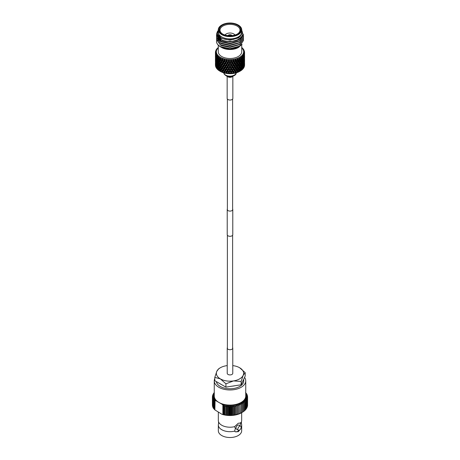 <?xml version="1.0" encoding="UTF-8"?>
<svg xmlns="http://www.w3.org/2000/svg" width="460" height="460" viewBox="0 0 460 460"><rect width="100%" height="100%" fill="white"/><g stroke="black" fill="none" stroke-linecap="round" stroke-linejoin="round"><path stroke-width="0.69" d="M232.622 208.966A2.777 1.604 180 0 1 232.777 209.495L232.777 234.698A2.777 1.604 180 0 1 231.966 235.83A2.777 1.604 180 0 1 228.936 236.175A2.777 1.604 180 0 1 227.223 234.698L227.223 209.495A2.777 1.604 180 0 1 227.378 208.966M232.777 209.495A2.777 1.604 180 0 1 231.966 210.628A2.777 1.604 180 0 1 228.936 210.973A2.777 1.604 180 0 1 227.223 209.495M232.622 347.582A2.777 1.604 180 0 1 232.777 348.111L232.777 373.313A2.777 1.604 180 0 1 231.966 374.446A2.777 1.604 180 0 1 228.936 374.796A2.777 1.604 180 0 1 227.223 373.313L227.223 348.111A2.777 1.604 180 0 1 227.378 347.582M232.777 348.111A2.777 1.604 180 0 1 231.966 349.243A2.777 1.604 180 0 1 228.936 349.594A2.777 1.604 180 0 1 227.223 348.111M241.667 412.7L241.667 420.474A11.667 6.739 180 0 1 241.442 421.785A11.667 6.739 180 0 1 240.724 423.131L240.724 423.039A5.186 2.996 120 0 0 240.356 422.705M239.924 425.828L240.724 423.131M240.425 422.74L240.724 423.039L238.251 423.24L234.6 426.667A11.667 6.739 180 0 1 218.558 421.785A11.667 6.739 180 0 1 218.333 420.474L218.333 412.194M234.6 426.667L235.399 428.444L234.6 431.233L235.238 431.727L238.251 431.71L240.034 429.663M214.797 377.39L216.833 371.277A13.633 7.872 180 0 1 220.357 367.747L218.868 368.609L216.833 371.277A13.633 7.872 0 0 0 220.357 378.879L214.797 377.39L214.797 380.707L219.368 383.347A13.708 7.912 0 0 0 221.352 384.491L219.368 383.347M240.655 426.19L238.82 425.132A2.317 1.334 120 0 0 237.659 425.247A2.317 1.334 120 0 0 236.147 427.282A2.317 1.334 120 0 0 236.503 429.14L238.337 430.198A2.317 1.334 120 0 0 239.493 430.083A2.317 1.334 120 0 0 241.005 428.041A2.317 1.334 120 0 0 240.655 426.19A2.317 1.334 120 0 0 239.493 426.305A2.317 1.334 120 0 0 237.981 428.341A2.317 1.334 120 0 0 238.337 430.198M235.14 431.664A5.186 2.996 120 0 0 237.659 431.371A5.186 2.996 120 0 0 239.027 430.272M245.743 380.874L245.743 395.997A15.743 9.091 180 0 1 241.132 402.425A15.743 9.091 180 0 1 218.868 402.425A15.743 9.091 180 0 1 214.256 395.997L214.256 380.874A15.743 9.091 0 0 0 223.974 389.269A15.743 9.091 0 0 0 241.132 387.303A15.743 9.091 0 0 0 245.743 380.874A15.743 9.091 0 0 0 244.553 377.407M214.797 378.522A15.743 9.091 0 0 0 214.256 380.874M216.355 381.604A13.708 7.912 0 0 0 225.348 388.315A13.708 7.912 0 0 0 239.689 386.469A13.708 7.912 0 0 0 243.708 380.874L243.708 379.235M232.173 386.164A13.708 7.912 0 0 0 234.887 385.744L225.923 387.13L221.352 384.491M218.558 421.785L218.558 423.637A11.667 6.739 0 0 0 218.333 424.948L218.333 430.778A11.667 6.739 0 0 0 225.532 437A11.667 6.739 0 0 0 238.251 435.539A11.667 6.739 0 0 0 241.667 430.778L241.667 424.948A11.667 6.739 0 0 0 241.442 423.637L241.442 421.785M218.333 424.948A11.667 6.739 0 0 0 234.6 431.141M241.569 402.672A16.359 9.447 0 0 0 242.075 402.368L242.5 404.15A17.595 10.16 180 0 1 242.443 404.185A17.595 10.16 180 0 1 242.38 404.219L241.04 402.966A16.359 9.447 0 0 0 241.569 402.672M242.443 412.252L241.569 412.758A16.359 9.447 180 0 1 241.04 413.051L242.38 412.286A17.595 10.16 0 0 0 242.443 412.252L242.443 412.252A17.595 10.16 0 0 0 242.5 412.217L242.5 404.15M232.777 365.608A13.633 7.872 180 0 1 239.643 367.747L245.203 372.68L245.203 376.004L241.132 384.778L234.887 385.744M245.203 372.68L243.167 375.348L241.132 381.461L241.132 384.778M241.132 381.461L233.53 380.914L225.923 383.812L225.923 387.13M225.923 383.812L220.357 378.879A13.633 7.872 180 0 0 233.53 380.914A13.633 7.872 180 0 0 243.167 375.348A13.633 7.872 180 0 0 239.643 367.747M222.881 414.517L223.232 414.678A16.359 9.447 180 0 1 222.019 414.322L222.881 414.517L222.881 405.047L222.019 404.242A16.359 9.447 0 0 0 223.232 404.593L222.881 405.047M223.836 414.655L224.595 414.995A16.359 9.447 180 0 1 223.232 414.678L223.836 414.655L223.836 406.007L223.232 404.593A16.359 9.447 0 0 0 224.595 404.909L223.836 406.007M214.256 393.426A16.359 9.447 0 0 0 213.975 394.099A16.359 9.447 0 0 0 213.745 394.939A16.359 9.447 0 0 0 213.647 395.784A16.359 9.447 0 0 0 213.676 396.629A16.359 9.447 0 0 0 213.842 397.474A16.359 9.447 0 0 0 214.136 398.303A16.359 9.447 0 0 0 214.561 399.113L213.9 400.275L213.9 408.923L215.107 409.981M222.019 414.322L214.855 409.877L215.107 399.901L213.9 400.275M245.559 392.604L246.824 394.036A17.595 10.16 180 0 1 246.876 394.128L245.864 393.691A16.359 9.447 0 0 0 245.743 393.426M213.175 399.97A17.595 10.16 180 0 1 213.124 399.878L213.124 407.945A17.595 10.16 0 0 0 213.175 408.037L213.175 399.97L214.561 399.113A16.359 9.447 0 0 0 215.107 399.901A16.359 9.447 0 0 0 215.723 400.608L222.019 404.242M214.855 400.413L215.723 400.608M241.04 413.051A16.359 9.447 180 0 1 239.913 413.592A16.359 9.447 180 0 1 238.705 414.075A16.359 9.447 180 0 1 237.429 414.494A16.359 9.447 180 0 1 236.089 414.845A16.359 9.447 180 0 1 234.703 415.121A16.359 9.447 180 0 1 233.283 415.328A16.359 9.447 180 0 1 231.834 415.46A16.359 9.447 180 0 1 230.368 415.518A16.359 9.447 180 0 1 228.902 415.501A16.359 9.447 180 0 1 227.441 415.409A16.359 9.447 180 0 1 226.004 415.236A16.359 9.447 180 0 1 224.595 414.995L224.595 404.909A16.359 9.447 0 0 0 226.004 405.156A16.359 9.447 0 0 0 227.441 405.323A16.359 9.447 0 0 0 228.902 405.421A16.359 9.447 0 0 0 230.368 405.438A16.359 9.447 0 0 0 231.834 405.381A16.359 9.447 0 0 0 233.283 405.248A16.359 9.447 0 0 0 234.703 405.041A16.359 9.447 0 0 0 236.089 404.76A16.359 9.447 0 0 0 237.429 404.409A16.359 9.447 0 0 0 238.705 403.995A16.359 9.447 0 0 0 239.913 403.512A16.359 9.447 0 0 0 241.04 402.966L241.339 404.771L241.339 412.833L241.04 413.051M242.075 402.368A16.359 9.447 0 0 0 243.018 401.718A16.359 9.447 0 0 0 243.852 401.022A16.359 9.447 0 0 0 244.576 400.286A16.359 9.447 0 0 0 245.186 399.51A16.359 9.447 0 0 0 245.669 398.711A16.359 9.447 0 0 0 246.025 397.888A16.359 9.447 0 0 0 246.255 397.055A16.359 9.447 0 0 0 246.353 396.209A16.359 9.447 0 0 0 246.324 395.358A16.359 9.447 0 0 0 246.157 394.519A16.359 9.447 0 0 0 245.864 393.691L247.221 394.921A17.595 10.16 180 0 1 247.256 395.013L246.157 394.519L247.474 395.818A17.595 10.16 180 0 1 247.492 395.916L246.324 395.358L247.589 396.727A17.595 10.16 180 0 1 247.589 396.825L246.353 396.209L247.56 397.641L247.56 405.703A17.595 10.16 0 0 1 247.549 405.8L247.549 397.739L246.255 397.055L247.388 398.544L247.388 406.611A17.595 10.16 0 0 1 247.365 406.709L247.365 398.642L246.025 397.888L247.083 399.441L247.083 407.502A17.595 10.16 0 0 1 247.037 407.6L247.037 399.533L245.669 398.711L246.635 400.315L246.635 408.376A17.595 10.16 0 0 1 246.577 408.468L246.577 400.407L245.186 399.51L246.054 401.16L246.054 409.228A17.595 10.16 0 0 1 245.985 409.314L245.985 401.252L244.576 400.286L245.347 401.977L245.347 410.038A17.595 10.16 0 0 1 245.26 410.124L245.26 402.057L243.852 401.022L244.513 402.747L244.513 410.815A17.595 10.16 0 0 1 244.415 410.895L244.415 402.828L243.018 401.718L243.558 403.478L243.558 411.539A17.595 10.16 0 0 1 243.449 411.619L243.449 403.552L242.075 402.368M214.44 409.469L214.44 400.344M223.301 405.455L223.301 414.586M223.232 414.678L223.232 404.593M224.595 414.995L224.595 404.909M224.859 414.782A17.595 10.16 0 0 0 225.02 414.811L226.389 415.012L226.389 406.945L226.004 405.156L225.02 406.749L225.02 414.811M226.389 415.012A17.595 10.16 0 0 0 226.556 415.029L227.441 415.409L227.947 415.156L227.947 407.094L227.441 405.323L226.556 406.968L226.556 415.029M227.947 415.156A17.595 10.16 0 0 0 228.114 415.167L228.902 415.501L229.523 415.225L229.523 407.157L228.902 405.421L228.114 407.106L228.114 415.167M229.523 415.225A17.595 10.16 0 0 0 229.689 415.225L230.368 415.518L231.098 415.207L231.098 407.14L230.368 405.438L229.689 407.163L229.689 415.225M231.098 415.207A17.595 10.16 0 0 0 231.271 415.202L231.834 415.46L232.668 415.11L232.668 407.042L231.834 405.381L231.271 407.134L231.271 415.202M232.668 415.11A17.595 10.16 0 0 0 232.835 415.092L234.215 414.931L234.215 406.864L233.283 405.248L232.835 407.031L232.835 415.092M234.215 414.931A17.595 10.16 0 0 0 234.381 414.909L235.733 414.673L235.733 406.605L234.703 405.041L234.381 414.909M235.733 414.673A17.595 10.16 0 0 0 235.894 414.638L237.199 414.339L237.199 406.272L236.089 404.76L235.894 414.638M237.199 414.339A17.595 10.16 0 0 0 237.354 414.299L238.608 413.931L238.608 405.864L237.429 404.409L237.354 414.299M238.608 413.931A17.595 10.16 0 0 0 238.757 413.879L239.947 413.448L239.947 405.381L238.705 403.995L238.757 413.879M239.947 413.448A17.595 10.16 0 0 0 240.091 413.39L241.212 412.896L241.212 404.834L239.913 403.512L240.091 413.39M242.38 412.286L242.38 404.219M247.56 404.926L247.589 396.825M247.492 396.623L247.492 395.916M247.256 395.6L247.256 395.013M246.876 394.605L246.876 394.128M214.256 392.713L213.946 393.179M213.946 392.846A17.595 10.16 180 0 1 214.015 392.759L214.256 392.575M213.124 399.878L214.136 398.303L212.779 399.09L212.779 407.157A17.595 10.16 0 0 1 212.744 407.06L212.744 398.992L213.842 397.474L212.526 398.187L212.526 406.255A17.595 10.16 0 0 1 212.508 406.157L212.508 398.096L213.676 396.629L212.411 397.279L212.411 405.346A17.595 10.16 0 0 1 212.411 405.248L212.411 397.181L213.647 395.784L212.439 396.37A17.595 10.16 180 0 1 212.451 396.273L213.745 394.939L212.612 395.462A17.595 10.16 180 0 1 212.635 395.364L213.975 394.099L212.917 394.571A17.595 10.16 180 0 1 212.963 394.473L214.331 393.277L213.365 393.697L213.365 394.122M213.365 393.697A17.595 10.16 180 0 1 213.423 393.605L214.256 392.926M212.917 394.571L212.917 395.1M212.612 395.462L212.612 396.106M212.439 396.37L212.439 397.147M242.075 412.447L243.449 411.619M243.558 411.447L244.415 410.895M244.513 410.648L245.26 410.124M245.347 409.797L245.985 409.314M246.054 408.894L246.577 408.468M246.635 407.957L247.037 407.6M212.779 407.157L213.124 407.468M213.175 408.037L213.9 408.652M241.115 426.995A11.667 6.739 0 0 0 241.667 424.948M242.805 381.173A13.708 7.912 0 0 0 243.53 379.609M237.429 414.494L237.429 404.409M236.089 414.845L236.089 404.76M234.703 415.121L234.703 405.041M233.283 415.328L233.283 405.248M231.834 415.46L231.834 405.381M230.368 415.518L230.368 405.438M228.902 415.501L228.902 405.421M227.441 415.409L227.441 405.323M226.004 415.236L226.004 405.156M220.357 367.747A13.633 7.872 180 0 1 226.469 365.711A13.633 7.872 180 0 1 227.223 365.608M232.84 76.383L232.84 98.4A2.841 1.639 180 0 1 231.357 99.837A2.841 1.639 180 0 1 228.459 99.774A2.841 1.639 180 0 1 227.159 98.4L227.159 76.383M218.27 47.696A13.645 7.877 0 0 0 220.351 57.293A13.645 7.877 0 0 0 238.372 57.943A13.645 7.877 0 0 0 241.73 47.696M241.73 47.489A14.57 8.412 180 0 1 242.035 47.736L242.776 48.438A14.57 8.412 180 0 1 243.173 48.886L243.714 49.64A14.57 8.412 180 0 1 243.984 50.117L243.432 49.818L244.036 50.422L243.645 50.341L244.317 50.916A14.57 8.412 180 0 1 244.45 51.411L243.846 51.06L244.386 51.715L243.915 51.595L244.565 52.227A14.57 8.412 180 0 1 244.57 52.48A14.57 8.412 180 0 1 244.565 52.727L243.915 52.319L244.45 53.544A14.57 8.412 180 0 1 244.317 54.038L243.645 53.573L244.036 54.314L243.432 54.096L243.984 54.838A14.57 8.412 180 0 1 243.714 55.315L243.041 54.786L243.334 55.556L242.684 55.28L243.173 56.074A14.57 8.412 180 0 1 242.776 56.517L242.115 55.93L242.305 56.724L241.626 56.384L242.035 57.218A14.57 8.412 180 0 1 241.529 57.621L240.89 56.971L240.977 57.776L240.287 57.379L240.603 58.247A14.57 8.412 180 0 1 239.988 58.598L239.395 57.897L239.372 58.702L238.688 58.242L238.912 59.133A14.57 8.412 180 0 1 238.211 59.426L237.67 58.673L237.544 59.472L236.877 58.949L236.998 59.857A14.57 8.412 180 0 1 236.227 60.082L235.756 59.282L235.526 60.064L234.899 59.484L234.91 60.398A14.57 8.412 180 0 1 234.088 60.553L233.703 59.708L233.369 60.467L232.8 59.834L232.708 60.743A14.57 8.412 180 0 1 231.851 60.823L231.558 59.95L231.133 60.674L230.627 59.99L230.431 60.887A14.57 8.412 180 0 1 229.569 60.887L229.373 59.99L228.867 60.674L228.442 59.95L228.148 60.823A14.57 8.412 180 0 1 227.292 60.743L227.2 59.834L226.63 60.467L226.297 59.708L225.912 60.553A14.57 8.412 180 0 1 225.089 60.398L225.101 59.484L224.474 60.064L224.244 59.282L223.773 60.082A14.57 8.412 180 0 1 223.002 59.857L223.123 58.949L222.456 59.472L222.329 58.673L221.789 59.426A14.57 8.412 180 0 1 221.087 59.133L221.312 58.242L220.627 58.702L220.605 57.897L220.012 58.598A14.57 8.412 180 0 1 219.696 58.426A14.57 8.412 180 0 1 219.397 58.247L219.713 57.379L219.023 57.776L219.109 56.971L218.471 57.621L218.655 58.224L218.212 59.064L218.73 59.323L217.971 59.547L217.58 60.363L218.12 60.639L217.361 60.829L217.016 61.634L216.706 60.087L217.016 59.294L217.361 60.829M228.453 59.967L228.907 60.76L223.387 69.006L223.675 69.15L222.387 70.529L222.72 70.691L221.501 71.909L222.197 72.186A14.57 8.412 0 0 0 222.582 72.318L223.313 72.553A14.57 8.412 0 0 0 223.456 72.594L224.215 72.801A14.57 8.412 0 0 0 224.635 72.898L225.423 73.065A14.57 8.412 0 0 0 225.572 73.094L226.383 73.226A14.57 8.412 0 0 0 226.82 73.289L227.642 73.382A14.57 8.412 0 0 0 227.798 73.393L228.631 73.456A14.57 8.412 0 0 0 229.08 73.474L229.919 73.491A14.57 8.412 0 0 0 230.08 73.491L230.92 73.474A14.57 8.412 0 0 0 231.368 73.456L232.202 73.393A14.57 8.412 0 0 0 232.357 73.382L233.18 73.289A14.57 8.412 0 0 0 233.617 73.226L234.427 73.094A14.57 8.412 0 0 0 234.577 73.065L235.365 72.898A14.57 8.412 0 0 0 235.784 72.801L236.543 72.594A14.57 8.412 0 0 0 236.687 72.553L237.417 72.318A14.57 8.412 0 0 0 237.803 72.186L238.498 71.909A14.57 8.412 0 0 0 238.631 71.858L239.292 71.559A14.57 8.412 0 0 0 239.631 71.392L240.246 71.058A14.57 8.412 0 0 0 240.304 71.03A14.57 8.412 0 0 0 240.356 70.995L240.931 70.639A14.57 8.412 0 0 0 241.224 70.443L241.742 70.064A14.57 8.412 0 0 0 241.833 69.989L242.196 68.638L241.787 67.81L242.196 68.638M223.715 72.778L231.547 59.967M239.786 71.323A13.645 7.877 180 0 1 239.648 71.403A13.645 7.877 180 0 1 220.351 71.403L219.696 71.03A14.57 8.412 0 0 0 219.753 71.058L220.369 71.392A14.57 8.412 0 0 0 220.708 71.559L221.369 71.858A14.57 8.412 0 0 0 221.501 71.909M244.524 64.02L244.524 61.68L244.524 64.02L243.886 64.463L244.553 64.457L244.57 65.124A14.57 8.412 0 0 0 244.57 65.079A14.57 8.412 0 0 0 244.57 65.032M244.427 65.975L244.507 65.866A14.57 8.412 0 0 0 244.542 65.607L244.467 65.297M244.168 65.326L244.168 62.986L244.168 65.326L243.547 65.711L244.26 65.763L244.375 66.441A14.57 8.412 0 0 0 244.404 66.349L244.294 64.043M243.915 67.384L244.111 67.171A14.57 8.412 0 0 0 244.22 66.918L244.036 66.481M243.461 66.579L243.167 65.791L243.461 64.239L243.719 65.015L243.461 66.579L242.868 66.913L243.616 67.033L243.829 67.724A14.57 8.412 0 0 0 243.88 67.637L244.064 66.234L243.691 65.205M243.052 68.701L243.374 68.419A14.57 8.412 0 0 0 243.547 68.178L243.271 67.614M242.391 69.276L242.943 68.937A14.57 8.412 0 0 0 243.018 68.856L243.294 67.482L242.765 66.297M241.856 69.914L242.305 69.586A14.57 8.412 0 0 0 242.541 69.362L242.19 68.666M222.467 33.942L222.467 33.942A10.649 6.147 180 0 1 222.467 25.248A10.649 6.147 180 0 1 237.532 25.248A10.649 6.147 180 0 1 237.532 33.942A10.649 6.147 180 0 1 222.467 33.942M237.291 34.074A9.999 5.773 0 0 0 239.993 30.337A9.999 5.773 0 0 0 237.067 26.042A9.999 5.773 0 0 0 226.004 24.834A9.999 5.773 0 0 0 220.006 30.337A9.999 5.773 0 0 0 222.709 34.074M234.951 35.04A5.25 3.03 0 0 0 233.709 33.902L233.927 34.028A5.554 3.208 180 0 1 235.077 35M231.547 35.253L231.552 35.15A2.254 1.299 0 0 0 228.453 35.15L228.672 35.276A1.943 1.121 180 0 1 231.328 35.276L231.547 35.15A2.254 1.299 180 0 1 231.593 35.178A2.254 1.299 180 0 1 231.639 35.201L231.593 35.178M227.901 35.621A2.254 1.299 0 0 1 228.361 35.201L228.361 35.201A2.254 1.299 180 0 1 228.407 35.178A2.254 1.299 180 0 1 228.453 35.15L228.453 35.253M227.873 35.615A2.254 1.299 180 0 1 231.593 35.127A2.254 1.299 180 0 1 232.127 35.615M238.291 25.058L238.079 24.932A11.419 6.595 0 0 0 221.921 24.932A11.419 6.595 0 0 0 221.927 34.258A11.419 6.595 0 0 0 238.073 34.258A11.419 6.595 0 0 0 238.079 24.932A11.419 6.595 0 0 0 238.073 24.932L238.291 25.058A11.73 6.773 180 0 1 241.73 29.848A11.73 6.773 180 0 1 234.491 36.104A11.73 6.773 180 0 1 221.708 34.632A11.73 6.773 180 0 1 218.27 29.848A11.73 6.773 180 0 1 221.708 25.058A11.73 6.773 180 0 1 221.818 24.995M218.27 45.172L218.27 51.721A11.73 6.773 0 0 0 221.708 56.511A11.73 6.773 0 0 0 234.491 57.977A11.73 6.773 0 0 0 241.73 51.721L241.73 44.781M218.27 29.848L218.27 32.114A11.73 6.773 0 0 0 221.708 36.904A11.73 6.773 0 0 0 234.491 38.37A11.73 6.773 0 0 0 241.73 32.114L241.73 29.848M228.896 35.707L228.896 35.65A1.639 0.943 0 0 1 231.104 35.65L231.104 35.707M218.27 31.418A11.793 6.808 0 0 0 221.662 36.926A11.793 6.808 0 0 0 235.066 38.261A11.793 6.808 0 0 0 241.73 31.418M218.27 29.957L217.511 34.178L221.116 37.875C224.808 39.727 229.04 40.204 233.806 39.307L239.97 36.725L242.322 32.545L241.77 30.446M241.718 30.348C243.765 34.649 241.764 38.065 235.715 40.601C230.052 42.044 224.963 41.642 220.438 39.393L216.482 34.103L217.609 31.102M241.73 29.71L242.598 36.357A13.518 7.803 180 0 1 235.715 40.601M242.081 44.258L238.337 47.512A11.793 6.808 180 0 1 221.662 47.512M238.935 47.167L231.018 49.318L222.732 48.012L220.846 47.029M220.139 38.968A11.793 6.808 180 0 1 220.541 38.634M218.143 40.336L218.362 39.939M218.713 39.416L219.207 38.836M219.558 38.496L220.052 38.071L219.489 38.439M220.696 46.949L220.438 46.805A13.518 7.803 0 0 0 220.696 46.949L230 48.875L239.562 46.362L243.518 40.4L239.562 46.144L230 48.657L220.438 46.598C218.034 45.247 216.723 43.608 216.499 41.676A13.518 7.803 0 0 0 220.438 46.805M216.499 41.676L216.568 40.583M243.455 39.612L243.518 40.4M243.518 38.709L239.562 44.562L230 47.075L220.438 45.017L216.482 39.612M243.455 37.812L243.518 38.6L239.562 44.344L230 46.857L220.438 44.798L216.482 39.502L216.556 38.709M243.518 36.909L239.562 42.763L230 45.275L220.438 43.217L216.482 37.812M243.455 36.012L243.518 36.8L239.562 42.544L230 45.057L220.438 42.998L216.482 37.703L216.556 36.909M243.518 35.109L239.562 40.963L230 43.476L220.438 41.411L216.482 36.012M243.42 34.017L243.518 35L239.562 40.744L230 43.257L220.438 41.193L216.482 35.903L216.556 35.109M216.579 36.8L216.827 36.012M216.873 35.903L217.683 34.603L221.289 39.692L223.554 40.658M242.598 36.357C239.556 41.688 226.797 43.407 220.438 39.612L216.482 34.212M220.185 71.306L223.675 65.452L222.387 66.838L221.777 65.435L222.72 63.296L221.438 64.618L220.863 63.192L221.812 61.099L220.535 62.364L220.001 60.915L220.955 58.857L219.696 60.07L219.397 58.247M219.696 63.762L219.202 62.29L219.696 61.421L220.225 62.882L219.696 63.762L220.15 63.974L219.403 64.268L218.92 65.13L219.408 65.36L218.655 65.619L218.212 66.453L217.804 64.941L218.212 64.118L218.655 65.619M219.696 67.459L219.202 65.987L219.696 65.119L220.225 66.579L219.696 67.459L220.15 67.672L219.403 67.959L218.92 68.822L218.465 67.327L218.92 66.481L219.403 67.959M220.369 71.392L220.955 69.949L220.225 70.276L219.696 68.816L219.196 69.684L219.644 70.995A14.57 8.412 0 0 0 219.696 71.03L220.351 71.403M220.535 71.11L220.708 71.559M220.225 70.276L219.753 71.058M219.196 69.684L220.535 67.413L221.099 68.845L220.535 69.753L220.955 69.949L220.863 70.587L221.438 69.673L222.03 71.081M219.696 68.816L220.955 66.251L220.225 66.579M218.655 69.316L218.258 70.064A14.57 8.412 0 0 1 218.166 69.989L217.804 68.638L218.212 67.81L218.655 69.316L219.408 69.057L218.92 68.822M218.465 67.327L219.202 65.987M218.92 66.481L220.535 63.716L221.099 65.153L220.535 66.062L220.955 66.251L220.863 66.895L221.438 65.975L222.03 67.384L221.438 68.316L221.812 68.488L221.099 68.845M217.971 66.936L217.58 67.752L217.212 66.223L217.58 65.412L217.971 66.936L218.73 66.711L218.212 66.453M217.804 64.941L218.73 63.014L217.971 63.238L217.58 64.061L217.212 62.525L217.58 61.715L217.971 63.238M218.017 64.504L218.92 62.784L219.403 64.268M217.361 64.526L217.016 65.326L216.706 63.785L217.016 62.991L217.361 64.526L218.12 64.343L217.58 64.061M217.58 61.715L217.81 61.266M216.833 62.094L216.539 62.882L216.539 60.542L216.833 62.094L217.586 61.939L217.016 61.634M217.016 59.294L217.235 58.909M216.384 59.639L216.142 60.415L216.142 58.075L216.384 59.639L217.131 59.518L216.539 59.185L216.539 56.844L216.833 58.397L216.539 59.185M218.471 57.621A14.57 8.412 180 0 1 217.965 57.218L218.373 56.384L217.695 56.724L218.12 56.948L217.361 57.132L217.016 57.937L217.586 58.247L216.833 58.397M216.539 56.844L216.729 56.522M216.022 57.166L215.832 55.591L216.022 57.166L216.752 57.08L216.142 56.718L215.935 55.148L216.568 54.096L215.964 54.314L216.355 53.573L215.683 54.038L215.608 55.436L215.55 53.544L216.154 52.854L215.613 53.021L216.085 52.319L215.435 52.727L215.475 56.626L215.475 54.286M217.695 56.724L217.885 55.93L217.223 56.517A14.57 8.412 180 0 1 216.827 56.074L217.315 55.28L216.666 55.556L217.131 55.821L216.384 55.942L216.142 56.718M222.197 72.186L222.387 71.886L222.582 72.318M221.852 72.122L229.373 59.99M222.387 71.886L222.72 70.691L222.749 71.334L223.387 70.363L224.037 71.714L223.456 72.594M221.369 71.858L220.863 70.587M221.438 69.673L221.812 68.488L221.777 69.132L222.387 68.189L223.014 69.569M220.535 69.753L220.001 68.304M220.535 67.413L221.812 64.797L221.099 65.153M219.696 65.119L220.955 62.554L220.225 62.882M218.92 65.13L218.465 63.629M218.92 62.784L219.408 61.663L218.655 61.922L218.212 62.755L218.73 63.014L219.408 61.663L219.202 62.29M218.212 62.755L217.804 61.243L218.212 60.421L218.655 61.922M217.804 61.243L218.92 59.087L219.403 60.57L218.92 61.427L219.408 61.663L220.15 60.283L219.403 60.57M218.005 60.835L219.408 57.966L218.655 58.224M217.58 60.363L217.212 58.834L217.58 58.023L217.971 59.547M217.58 58.023L217.81 57.575M224.215 72.801L224.422 72.49L224.635 72.898M224.422 72.49L224.67 71.265L224.037 71.714M223.313 72.553L222.749 71.334M223.387 70.363L223.675 69.15L223.761 69.788L224.422 68.793L225.101 70.11L224.422 71.133L224.814 71.898L225.498 70.863L226.193 72.157L225.572 73.094M222.387 70.529L221.777 69.132M222.387 68.189L222.72 66.993L222.03 67.384M221.438 68.316L220.863 66.895M221.438 65.975L221.812 64.797L221.777 65.435M220.535 66.062L220.001 64.607M220.535 63.716L220.863 63.192M219.696 61.421L220.001 60.915M218.92 61.427L218.465 59.938M218.92 59.087L219.196 58.593M226.383 73.226L226.596 72.898L226.82 73.289M225.739 73.261L226.745 71.656L226.193 72.157M226.596 72.898L226.745 71.656L227.821 69.926L226.596 71.536L227.01 72.272L227.723 71.173L228.442 72.404L227.798 73.393M225.423 73.065L224.814 71.898M225.498 70.863L225.693 69.632L225.101 70.11M224.422 71.133L223.761 69.788M224.422 68.793L224.67 67.568L224.814 68.201L225.498 67.171L226.193 68.459L225.498 69.512L225.9 70.259L226.596 69.195L227.309 70.455M223.387 69.006L222.749 67.637L223.387 66.665L224.037 68.017M222.387 66.838L222.749 67.637M223.387 66.665L224.67 63.871L223.387 65.308L223.761 66.096L224.422 65.09L225.101 66.412M222.387 64.492L223.014 65.872M221.438 64.618L221.812 64.797L222.72 63.296L222.749 63.94L223.387 62.968L224.037 64.319M221.438 62.284L222.03 63.687M220.535 62.364L220.955 62.554L222.387 60.8L223.014 62.18L222.387 63.141L222.72 63.296L223.675 61.761L223.014 62.18M220.535 60.024L221.099 61.456M219.696 60.07L220.15 60.283L221.087 59.133M228.631 73.456L228.856 73.1L229.08 73.474M227.867 73.548L228.442 72.404M228.856 73.1L228.907 71.852L230 70.023L228.856 71.743L229.275 72.438L230 71.277L230.724 72.438L230.08 73.491M227.642 73.382L227.01 72.272M227.723 71.173L227.821 69.926L228.907 68.155L227.723 69.816L228.137 70.529L228.856 69.402L229.58 70.593M226.596 71.536L225.9 70.259M226.596 69.195L226.745 67.959L226.193 68.459M225.498 69.512L224.814 68.201M225.498 67.171L225.693 65.935L225.9 66.562L226.596 65.498L227.309 66.757L226.596 67.844L227.01 68.575L227.723 67.482L228.436 68.707M224.422 67.436L223.761 66.096M224.422 65.09L225.693 62.244L224.422 63.739L224.814 64.504L225.498 63.474L226.193 64.762M223.387 65.308L222.749 63.94M223.387 62.968L223.675 61.761L223.761 62.399L224.422 61.398L225.101 62.721M222.387 63.141L221.777 61.743M222.387 60.8L222.72 59.599L222.03 59.99L221.438 60.927L221.812 61.099L222.72 59.599L222.749 60.243L223.002 59.857M230.92 73.474L231.144 73.1L231.368 73.456M230.046 73.646L230.724 72.438M231.144 73.1L231.391 71.329M229.919 73.491L229.275 72.438M230 71.277L230 70.023L231.092 68.155L230 70.023L230.42 70.593L231.144 69.402L231.863 70.529L231.092 71.852L231.558 72.404L232.277 71.173L232.99 72.272L232.357 73.382M228.137 70.529L228.787 71.628M228.856 69.402L228.907 68.155L230 66.332L228.856 68.051L229.275 68.741L230 67.585L230.724 68.741M227.723 69.816L227.01 68.575M227.723 67.482L227.821 66.234L227.309 66.757M226.596 67.844L225.9 66.562M226.596 65.498L226.745 64.262L227.01 64.877L227.723 63.785L228.436 65.004L227.723 66.119L228.137 66.838L228.856 65.705L229.58 66.901M225.498 65.814L224.814 64.504M225.498 63.474L225.693 62.244L226.745 60.565L225.498 62.117L225.9 62.87L226.596 61.807L227.309 63.066M224.422 63.739L223.761 62.399M224.422 61.398L224.67 60.174L224.037 60.622L223.387 61.617L223.675 61.761L224.67 60.174L224.814 60.806L225.089 60.398M233.18 73.289L233.404 72.898L233.617 73.226M233.404 72.898L233.255 71.656L232.99 72.272M232.202 73.393L231.558 72.404M232.277 71.173L232.179 69.926L231.863 70.529M231.213 71.628L230.42 70.593M231.144 69.402L231.386 67.643M230 69.92L229.275 68.741M230 67.585L230 66.332L231.092 64.457L230 66.332L230.42 66.901L231.144 65.705L231.863 66.838L231.092 68.155L231.564 68.707L232.277 67.482L232.99 68.575L232.179 69.926L232.691 70.455L233.404 69.195L234.1 70.259L233.255 71.656L233.806 72.157L234.502 70.863L235.186 71.898L234.577 73.065M228.137 66.838L228.792 67.942M228.856 65.705L228.907 64.457L228.436 65.004M227.723 66.119L227.01 64.877M227.723 63.785L227.821 62.537L228.137 63.141L228.856 62.014L229.58 63.204L228.907 64.457L229.275 65.044L230 63.888L230.724 65.044M226.596 64.147L225.9 62.87M226.596 61.807L227.2 59.834M235.365 72.898L235.577 72.49L235.784 72.801M235.577 72.49L235.33 71.265L235.186 71.898M234.427 73.094L233.806 72.157M234.502 70.863L234.307 69.632L234.1 70.259M233.404 71.536L232.691 70.455M233.404 69.195L233.255 67.959L232.99 68.575M232.277 69.816L231.564 68.707M232.277 67.482L232.179 66.234L231.863 66.838M231.207 67.942L230.42 66.901M231.144 65.705L231.374 63.969M230 66.223L229.275 65.044M230 63.888L230 62.635L229.58 63.204M228.137 63.141L228.804 64.268M228.856 62.014L228.907 60.76L229.275 61.347L229.569 60.887M237.417 72.318L237.613 71.886L237.803 72.186M237.613 71.886L237.279 70.691L236.687 72.553M236.543 72.594L235.963 71.714L236.612 70.363L237.251 71.334M236.612 70.363L236.325 69.15L235.33 71.265L235.963 71.714M235.577 71.133L234.899 70.11L235.577 68.793L236.239 69.788M235.577 68.793L235.33 67.568L234.307 69.632L234.899 70.11M234.502 69.512L233.806 68.459L234.502 67.171L235.186 68.201M234.502 67.171L234.307 65.935L233.255 67.959L233.806 68.459M233.404 67.844L232.691 66.757L233.404 65.498L234.1 66.562M233.404 65.498L233.255 64.262L232.179 66.234L232.691 66.757M232.277 66.119L231.564 65.004L232.277 63.785L232.99 64.877M232.277 63.785L232.179 62.537L231.092 64.457L231.564 65.004M231.196 64.268L230.42 63.204L231.144 62.014L231.863 63.141M231.144 62.014L231.092 60.76L230 62.531L230.42 63.204M239.292 71.559L239.464 71.11L239.631 71.392M239.464 71.11L239.045 69.949L238.631 71.858M238.498 71.909L237.969 71.081L238.562 69.673L239.137 70.587M238.562 69.673L238.188 68.488L237.279 70.691L237.969 71.081M237.613 70.529L236.986 69.569L237.613 68.189L238.222 69.132M237.613 68.189L237.279 66.993L236.325 69.15L236.986 69.569M236.612 69.006L235.963 68.017L236.612 66.665L237.251 67.637M236.612 66.665L236.325 65.452L235.33 67.568L235.963 68.017M235.577 67.436L234.899 66.412L235.577 65.09L236.239 66.096M235.577 65.09L235.33 63.871L234.307 65.935L234.899 66.412M234.502 65.814L233.806 64.762L234.502 63.474L235.186 64.504M234.502 63.474L234.307 62.244L233.255 64.262L233.806 64.762M233.404 64.147L232.691 63.066L233.404 61.807L234.1 62.87M233.404 61.807L233.255 60.565L232.179 62.537L232.691 63.066M240.931 70.639L241.08 70.179L241.224 70.443M241.08 70.179L240.591 69.057L240.356 70.995M240.246 71.058L239.775 70.276L240.304 68.816L240.804 69.684M240.304 68.816L239.85 67.672L239.999 68.304L239.045 69.949L239.775 70.276M239.464 69.753L238.901 68.845L239.464 67.413L239.999 68.304M239.464 67.413L239.045 66.251L239.137 66.895L238.188 68.488L238.901 68.845M238.562 68.316L237.969 67.384L238.562 65.975L239.137 66.895M238.562 65.975L238.188 64.797L237.279 66.993L237.969 67.384M237.613 66.838L236.986 65.872L237.613 64.492L238.222 65.435M237.613 64.492L237.279 63.296L236.325 65.452L236.986 65.872M236.612 65.308L235.963 64.319L236.612 62.968L237.251 63.94M236.612 62.968L236.325 61.761L235.33 63.871L235.963 64.319M235.577 63.739L234.899 62.721L235.577 61.398L236.239 62.399M235.577 61.398L235.33 60.174L234.307 62.244L234.899 62.721M242.305 69.586L242.42 69.109M241.742 70.064L241.345 69.316L241.787 67.81L241.27 66.711L241.534 67.327L241.08 68.822L240.591 69.057L241.345 69.316M241.08 68.822L240.597 67.959L241.08 66.481L241.534 67.327M241.08 66.481L240.591 65.36L240.798 65.987L240.304 67.459L239.85 67.672L240.597 67.959M240.304 67.459L239.775 66.579L240.304 65.119L240.798 65.987M240.304 65.119L239.85 63.974L239.999 64.607L239.045 66.251L239.775 66.579M239.464 66.062L238.901 65.153L239.464 63.716L239.999 64.607M239.464 63.716L239.045 62.554L239.137 63.192L238.188 64.797L238.901 65.153M238.562 64.618L237.969 63.687L238.562 62.284L239.137 63.192M238.562 62.284L238.188 61.099L237.279 63.296L237.969 63.687M237.613 63.141L236.986 62.18L237.613 60.8L238.222 61.743M237.613 60.8L237.279 59.599L236.325 61.761L236.986 62.18M243.374 68.419L243.461 67.936M242.943 68.937L242.638 68.224L242.983 66.683M242.42 67.752L242.029 66.936L242.42 65.412L242.788 66.223L242.42 67.752L241.88 68.034L242.638 68.224M241.787 66.453L241.345 65.619L241.787 64.118L242.196 64.941L241.787 66.453L241.27 66.711L242.029 66.936M242.42 65.412L242.19 64.969M241.787 62.755L241.345 61.922L241.787 60.421L242.196 61.243L241.787 62.755L241.27 63.014L242.196 64.941M241.983 64.504L241.27 63.014L241.534 63.629L241.08 65.13L240.591 65.36L241.345 65.619M241.08 65.13L240.597 64.268L241.08 62.784L241.534 63.629M241.08 62.784L240.591 61.663L240.798 62.29L240.304 63.762L239.85 63.974L240.597 64.268M240.304 63.762L239.775 62.882L240.304 61.421L240.798 62.29M240.304 61.421L239.85 60.283L239.999 60.915L239.045 62.554L239.775 62.882M239.464 62.364L238.901 61.456L239.464 60.024L239.999 60.915M239.464 60.024L239.045 58.857L239.137 59.501L238.188 61.099L238.901 61.456M244.111 67.171L244.168 66.683M243.616 67.033L243.857 65.464M242.983 65.326L242.638 64.526L242.983 62.991L243.294 63.785L242.983 65.326L242.414 65.636L243.167 65.791M243.461 64.239L243.271 63.917M242.42 64.061L242.029 63.238L242.42 61.715L242.788 62.525L242.42 64.061L241.88 64.343L242.638 64.526M242.983 62.991L242.765 62.606M242.42 61.715L242.19 61.266M242.196 61.243L241.27 59.323L241.534 59.938L241.08 61.427L240.591 61.663L241.27 63.014L242.029 63.238M241.08 61.427L240.597 60.57L241.08 59.087L240.591 57.966L240.804 58.593L240.304 60.07L239.85 60.283L240.591 61.663L241.345 61.922M241.08 59.087L241.534 59.938M239.372 58.702L239.045 58.857L239.85 60.283L240.597 60.57M244.507 65.866L244.524 65.377M244.26 65.763L244.392 64.181M243.857 64.107L243.857 61.772L243.857 64.107L243.248 64.469L243.978 64.555M243.461 62.882L243.167 62.094L243.461 60.542L243.461 62.882L242.868 63.215L243.616 63.336M242.983 61.634L242.638 60.829L242.983 59.294L243.294 60.087L242.983 61.634L242.414 61.939L243.167 62.094M243.461 60.542L243.271 60.214M242.42 60.363L242.029 59.547L242.42 58.023L242.788 58.834L242.42 60.363L241.88 60.639L242.638 60.829M242.983 59.294L242.765 58.909M242.035 57.218L241.787 59.064L241.27 59.323L242.029 59.547M242.42 58.023L242.19 57.575M244.553 64.457L244.559 62.847M244.392 62.825L244.392 60.49L244.392 62.825L243.76 63.238L244.45 63.261M244.168 61.629L244.168 59.282L244.168 61.629L243.547 62.014L244.26 62.071M243.857 60.415L243.857 58.075L243.857 60.415L243.248 60.772L243.978 60.858M243.461 59.185L243.167 58.397L243.461 56.844L243.461 59.185L242.868 59.518L243.616 59.639M243.173 56.074L242.983 57.937L242.414 58.247L243.167 58.397M243.461 56.844L243.271 56.522M244.524 62.698L244.559 61.519M244.524 60.323L244.524 57.983L244.524 60.323L243.886 60.766L244.553 60.76L244.467 61.582M244.553 60.76L244.559 59.156M244.392 59.127L244.392 56.793L244.392 59.127L243.76 59.547L244.45 59.57M244.168 57.931L244.168 55.591L244.168 57.931L243.547 58.316L244.26 58.368M243.984 54.838L243.857 56.718L243.248 57.08L243.978 57.166M244.524 59.006L244.559 57.822M244.524 56.626L244.524 54.286L244.524 56.626L243.886 57.069L244.553 57.063L244.467 57.885M244.553 57.063L244.559 55.459M244.45 53.544L244.392 55.436L243.76 55.85L244.45 55.873M244.524 54.286L244.565 52.727M244.524 55.309L244.559 54.13M215.441 61.519L215.475 62.698M215.429 65.032A14.57 8.412 0 0 0 215.429 65.079A14.57 8.412 0 0 0 215.429 65.124L215.441 62.847M215.493 65.866A14.57 8.412 0 0 1 215.458 65.607L215.573 65.975M215.475 64.02L215.475 61.68L215.475 64.02L216.114 64.463L215.447 64.457M215.441 57.822L215.475 59.006M215.429 61.508L215.429 59.173L215.533 61.582M215.596 66.349L215.608 64.181L215.625 66.441A14.57 8.412 0 0 1 215.596 66.349M215.889 67.171A14.57 8.412 0 0 1 215.78 66.918L216.085 67.384M215.832 65.326L215.832 62.986L215.832 65.326L216.453 65.711L215.74 65.763M215.608 62.825L215.608 60.49L215.608 62.825L216.24 63.238L215.55 63.261M215.475 60.323L215.475 57.983L215.475 60.323L216.114 60.766L215.447 60.76M215.429 57.816L215.429 55.476L215.533 57.885M216.119 67.637L216.142 65.464L216.171 67.724A14.57 8.412 0 0 1 216.119 67.637M216.625 68.419A14.57 8.412 0 0 1 216.453 68.178L216.947 68.701M216.539 66.579L216.539 64.239L216.833 65.791L216.539 66.579L217.131 66.913L216.384 67.033M216.539 67.936L216.729 67.614M216.142 64.107L216.142 61.772L216.142 64.107L216.752 64.469L216.022 64.555M215.832 61.629L215.832 59.282L215.832 61.629L216.453 62.014L215.74 62.071M215.608 59.127L215.608 56.793L215.608 59.127L216.24 59.547L215.55 59.57M215.475 56.626L216.114 57.069L215.447 57.063M215.458 54.556L215.475 55.309M215.441 54.13L215.435 54.556M215.435 52.727A14.57 8.412 180 0 1 215.429 52.48A14.57 8.412 180 0 1 215.435 52.227L216.085 51.595L215.613 51.715L216.114 52.112L215.527 52.141M217.057 68.937A14.57 8.412 0 0 1 216.982 68.856L216.706 67.482L217.016 66.683L217.361 68.224L217.057 68.937L217.609 69.276M217.695 69.586A14.57 8.412 0 0 1 217.459 69.362L218.143 69.914M217.58 67.752L218.12 68.034L217.361 68.224M217.58 69.109L217.81 68.666M217.016 65.326L217.586 65.636L216.833 65.791M217.016 66.683L217.235 66.297M216.539 62.882L217.131 63.215L216.384 63.336M216.539 64.239L216.729 63.917M216.142 60.415L216.752 60.772L216.022 60.858M215.832 57.931L216.453 58.316L215.74 58.368M215.608 55.436L216.24 55.85L215.55 55.873M215.613 53.021L216.114 53.371L215.447 53.366M215.613 51.715L216.154 51.06L215.55 51.411A14.57 8.412 180 0 1 215.683 50.916L216.355 50.341L215.964 50.422L216.568 49.818L216.016 50.117A14.57 8.412 180 0 1 216.286 49.64L216.827 48.886A14.57 8.412 180 0 1 217.223 48.438L218.373 47.529L217.804 48.346M217.965 47.736A14.57 8.412 180 0 1 218.27 47.489M216.827 48.886L216.706 49.507L216.827 48.886M216.016 50.117L215.935 50.749L216.016 50.117M215.55 51.411L215.516 52.049M215.683 54.038A14.57 8.412 180 0 1 215.55 53.544M215.74 54.677L216.453 54.619L215.964 54.314M216.666 55.556L216.959 54.786L216.286 55.315L216.384 55.942M216.286 55.315A14.57 8.412 180 0 1 216.016 54.838M217.016 57.937L216.827 56.074M217.223 56.517L217.361 57.132M218.212 59.064L217.965 57.218M216.729 60.214L216.539 60.542M220.012 58.598L220.225 59.185M217.235 62.606L217.016 62.991M221.438 60.927L220.863 59.501M221.789 59.426L222.03 59.99M217.81 64.969L217.58 65.412M223.387 61.617L222.749 60.243M223.773 60.082L224.037 60.622M217.804 68.638L218.017 68.195M225.498 62.117L224.814 60.806M225.912 60.553L226.193 61.065M227.723 62.428L227.01 61.18L227.292 60.743M228.148 60.823L228.442 61.312M230 62.531L229.275 61.347M230.431 60.887L230.724 61.347M232.277 62.428L231.558 61.312L231.851 60.823M232.708 60.743L232.99 61.18M234.502 62.117L233.806 61.065L234.088 60.553M234.91 60.398L235.186 60.806M236.612 61.617L235.963 60.622L236.227 60.082M236.998 59.857L237.251 60.243M238.562 60.927L237.969 59.99L238.211 59.426M238.912 59.133L239.137 59.501M240.304 60.07L239.775 59.185L239.988 58.598M240.603 58.247L240.804 58.593M241.787 59.064L241.345 58.224L241.529 57.621M242.983 57.937L242.776 56.517M243.857 56.718L243.714 55.315M244.392 55.436L244.317 54.038M244.473 52.141L244.45 51.411M244.064 50.749L243.984 50.117L244.064 50.749M243.294 49.507L243.173 48.886L243.294 49.507M242.196 48.346L242.035 47.736M218.258 70.064L220.116 71.271M218.776 70.443A14.57 8.412 0 0 0 219.069 70.639M228.212 35.656A1.943 1.121 180 0 1 228.58 35.328L228.407 35.178M232.099 35.621A2.254 1.299 0 0 0 231.639 35.201L231.42 35.328A1.943 1.121 180 0 1 231.788 35.656M231.104 35.65L231.328 35.276M228.672 35.276L228.896 35.65M228.792 35.707L228.58 35.328M231.42 35.328L231.207 35.707M220.547 38.692A11.73 6.773 0 0 0 220.179 38.996M224.923 35A5.554 3.208 180 0 1 226.073 34.028A5.554 3.208 180 0 1 226.182 33.965M233.927 34.028L233.709 33.902A5.25 3.03 0 0 0 226.291 33.902A5.25 3.03 0 0 0 225.049 35.04M223.554 42.458L221.289 41.492L217.775 37.525M217.724 37.243L217.741 36.012M217.787 35.788L217.994 35.155M217.678 38.485L217.741 37.812M217.839 37.386L218.011 36.909M218.115 36.685L218.575 35.932M217.678 40.285L217.741 39.612M217.839 39.186L218.011 38.709M218.115 38.485L218.327 38.105M218.69 37.588L219.449 36.771M218.115 40.285L218.327 39.905M218.69 39.387L219.19 38.818M219.546 38.485L220.052 38.071M242.316 32.597L238.711 37.887L230 40.198L221.289 38.341L218.132 35.368M239.206 39.37L230 41.998L221.289 40.141L220.351 39.566M219.19 38.605L217.678 34.885M217.689 35.109L217.735 34.701M239.206 41.17L230 43.798L221.289 41.94L220.351 41.365M219.19 40.405L217.689 37.427M217.683 37.197L217.678 36.685M217.689 36.909L217.787 36.236M217.85 36.012L218.115 35.34M239.206 42.97L230 45.597L221.289 43.74L220.351 43.165M217.689 38.709L217.787 38.036M217.954 37.507L218.115 37.133M218.236 36.909L218.764 36.139M239.206 44.769L230 47.397L221.289 45.54L220.351 44.965M217.689 40.509L217.787 39.836M217.954 39.307L218.115 38.933M218.236 38.709L218.511 38.272M218.874 37.812L219.719 36.984M239.206 46.569L230 49.197L222.732 48.012M218.759 70.351L219.408 69.057L218.92 70.179M243.334 49.18L242.868 49.663M244.036 50.422L243.547 50.864M244.386 51.715L243.886 52.112L244.484 52.049M244.386 53.021L243.886 53.371L244.553 53.366M244.036 54.314L243.547 54.619L244.26 54.677M243.334 55.556L242.868 55.821L243.616 55.942M242.305 56.724L241.88 56.948L242.638 57.132M240.977 57.776L240.591 57.966L241.345 58.224M238.688 58.242L239.775 59.185M237.544 59.472L237.969 59.99M235.526 60.064L235.963 60.622M233.369 60.467L233.806 61.065M231.133 60.674L231.558 61.312M228.867 60.674L236.285 72.778M226.63 60.467L227.01 61.18M224.474 60.064L225.101 59.484M222.456 59.472L223.123 58.949M220.627 58.702L220.955 58.857L221.312 58.242M219.023 57.776L219.408 57.966L219.713 57.379M215.964 50.422L216.453 50.864M216.666 49.18L217.131 49.663M241.994 60.835L240.287 57.379M241.983 68.195L236.877 58.949M241.241 70.351L234.899 59.484M239.815 71.306L232.8 59.834M238.148 72.122L230.627 59.99M234.261 73.261L228.626 63.969M232.133 73.548L228.614 67.643M229.954 73.646L228.608 71.329M232.501 76.492A2.841 1.639 180 0 1 228.459 77.09A2.841 1.639 180 0 1 227.499 76.492M236.066 72.893A6.083 3.513 180 0 1 226.699 75.59A6.083 3.513 180 0 1 223.934 72.893M232.622 348.64L232.622 235.221M232.622 210.019L232.622 99.026M227.378 348.64L227.378 235.221M227.378 210.019L227.378 99.026M232.846 75.578C232.392 76.509 230.839 76.768 228.177 76.36M223.916 72.64C224.44 72.858 222.324 73.399 226.981 76.32C229.477 78.12 237.176 75.492 236.083 72.64M239.648 71.403L240.304 71.03M220.702 41.147L220.61 39.738M220.581 39.267L220.489 37.858M244.57 65.079L244.57 62.865M244.57 61.508L244.57 59.173M244.57 57.816L244.57 55.476M215.429 65.079L215.429 62.865M215.429 54.119L215.429 52.48M244.57 54.119L244.57 52.48"/></g></svg>
